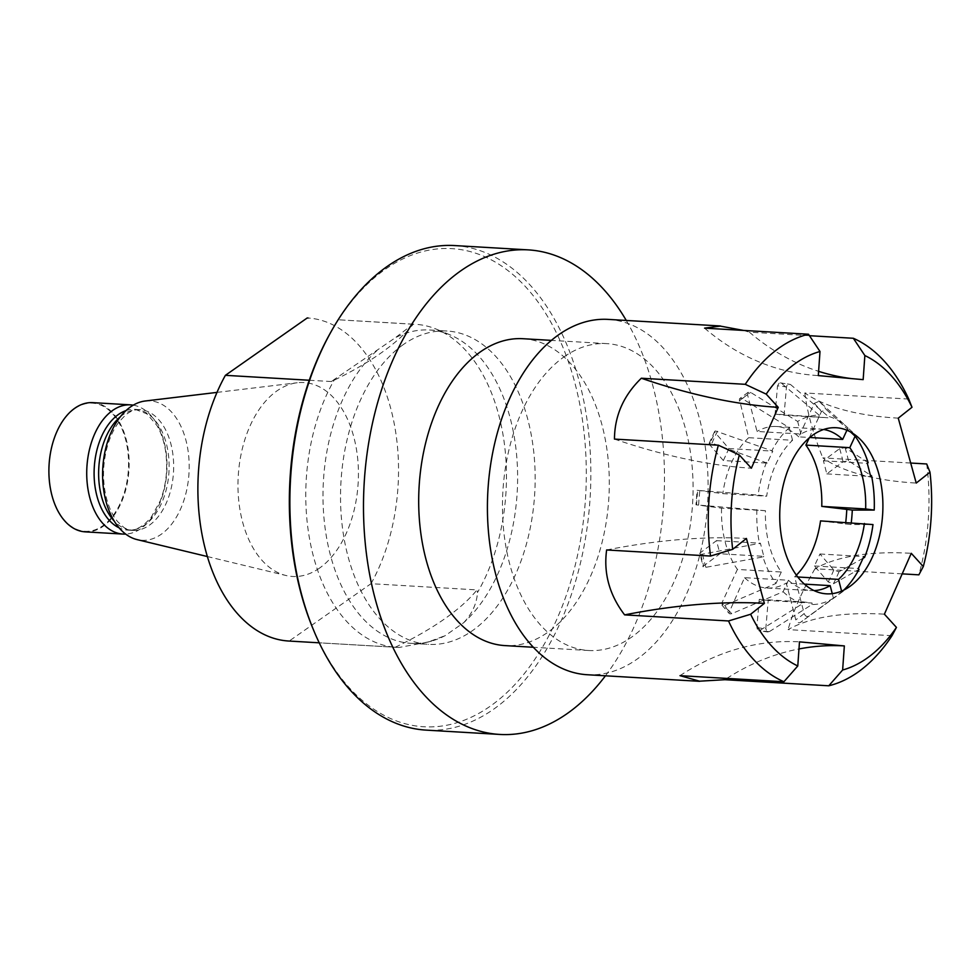 <?xml version="1.0" encoding="UTF-8"?>
<svg xmlns="http://www.w3.org/2000/svg" width="980" height="980" viewBox="0 0 980 980"><rect width="100%" height="100%" fill="white"/><g stroke="black" fill="none" stroke-linecap="round" stroke-linejoin="round"><path stroke-width="0.73" stroke-dasharray="4.9 3.68" d="M863.074 558.233L838.966 571.781L833.784 569.968L819.966 553.982L814.417 565.962L828.235 581.949L833.417 583.762L859.031 569.368M868.145 462.695L845.054 447.652L839.627 448.644L823.408 460.759L826.814 473.891L843.033 461.776L848.447 460.796L870.326 475.031M823.408 460.759L867.3 463.332M826.814 473.891L870.693 476.464M775.107 414.038L784.049 415.202L786.45 387.076C787.124 384.344 788.471 383.486 790.505 384.503L828.063 416.292L827.941 417.774L775.107 414.038L777.508 385.924A121.483 75.129 -86.6 0 1 786.45 387.076M784.049 415.202L827.941 417.774M823.617 429.448A80.899 50.029 93.4 0 0 820.285 429.069A80.899 50.029 93.4 0 0 800.93 434.03L757.038 431.457L747.544 394.744L748.622 392.061L750.692 392.441L797.671 421.461A94.79 58.616 93.4 0 1 819.121 415.14L781.562 383.352L779.112 383.156L777.508 385.924M846.928 430.22L847.982 427.954L819.158 401.273L814.282 403.368L798.786 436.847L809.676 437.484M798.786 436.847A80.899 50.029 93.4 0 0 776.393 426.496A80.899 50.029 93.4 0 0 757.038 431.457M723.363 460.539L728.899 448.558L715.082 432.572L714.628 431.555L715.376 430.918L772.791 451.131L767.242 463.111L723.363 460.539L709.545 444.553A121.483 75.129 -86.6 0 1 715.082 432.572M728.899 448.558L772.791 451.131M792.563 440.277L789.304 427.709L742.326 398.688L740.586 398.235L739.337 399.056L748.671 437.705L792.563 440.277A80.899 50.029 93.4 0 0 766.679 496.199L722.787 493.626L697.098 490.27L695.971 504.81L721.55 508.13L765.441 510.702A80.899 50.029 93.4 0 0 781.305 572.002L737.413 569.429L721.917 602.908L722.542 605.567L724.649 605.444L775.989 583.468A94.79 58.616 93.4 0 1 762.955 556.971L705.882 567.31C703.26 567.579 702.525 567.101 703.689 565.889L719.908 553.761L716.515 540.629L699.892 553.112L703.101 566.857L703.689 565.889A121.483 75.129 -86.6 0 1 700.296 552.745C699.12 553.97 699.855 554.447 702.489 554.178L760.407 543.202L763.8 556.334L719.908 553.761M748.671 437.705A80.899 50.029 93.4 0 0 722.787 493.626M716.515 540.629L760.407 543.202M721.55 508.13A80.899 50.029 93.4 0 0 737.413 569.429M768.21 600.483L759.267 599.319L756.866 627.445L757.687 630.103L759.243 630.826L803.037 603.374L803.159 601.892L812.102 603.055L768.21 600.483L765.809 628.596A121.483 75.129 -86.6 0 1 756.866 627.445M759.267 599.319L803.159 601.892M804.482 584.129L786.279 583.063L795.785 619.777C796.863 622.3 798.345 623.219 800.244 622.521L833.429 598.204A94.79 58.616 93.4 0 1 811.979 604.525L769.386 631.61L766.923 631.524L765.809 628.596M788.422 580.246L783.118 591.712L731.778 613.688L729.978 613.921L728.875 613.015L744.543 577.673L788.422 580.246A80.899 50.029 93.4 0 0 810.815 590.597A80.899 50.029 93.4 0 0 814.172 590.609M744.543 577.673A80.899 50.029 93.4 0 0 766.923 588.024A80.899 50.029 93.4 0 0 786.279 583.063M841.575 591.099L841.795 591.957L808.61 616.273C806.724 616.971 805.229 616.053 804.151 613.517L794.645 576.816A80.899 50.029 93.4 0 0 796.409 575.113M820.53 520.895L851.057 524.57L872.984 524.57M809.272 437.827L821.412 411.612L826.287 409.53L850.542 431.972M794.645 576.816L797.83 577M819.966 553.982L863.846 556.554M814.417 565.962L858.308 568.535M780.276 382.849L790.505 384.503A124.288 76.857 -86.6 0 0 781.562 383.352M819.121 415.14L818.998 416.61M847.982 427.954A94.79 58.616 93.4 0 0 847.075 427.096A94.79 58.616 93.4 0 0 828.063 416.292M800.93 434.03L797.671 421.461M767.242 463.111L711.97 443.18L709.495 443.009L709.545 444.553M789.304 427.709A94.79 58.616 93.4 0 0 772.069 450.298M766.519 462.278A94.79 58.616 93.4 0 0 758.116 495.096L766.679 496.199M765.441 510.702L696.547 504.896A121.483 75.129 -86.6 0 1 697.797 490.404L758.116 495.096M762.955 556.971L763.8 556.334M756.879 509.588A94.79 58.616 93.4 0 0 759.549 543.839M781.305 572.002L775.989 583.468M811.979 604.525L812.102 603.055M783.118 591.712A94.79 58.616 93.4 0 0 803.037 603.374M832.241 593.611L833.429 598.204M850.309 586.101L800.244 622.521A124.288 76.857 -86.6 0 0 803.845 620.058A124.288 76.857 -86.6 0 0 808.61 616.273M841.795 591.957A94.79 58.616 93.4 0 0 843.805 590.082M910.677 463.038L822.796 457.88A291.55 110.691 -15.5 0 0 916.239 483.067M908.73 399.056L804.813 392.968A291.55 110.691 -15.5 0 0 898.256 418.154M804.813 392.968C807.189 412.151 813.18 433.797 822.796 457.88M809.456 335.699L749.418 332.183A291.55 229.075 -84.8 0 0 818.594 371.334M851.902 378.635A291.55 229.075 -84.8 0 0 857.524 379.223A291.55 229.075 -84.8 0 0 863.16 379.64M704.571 328.141A291.55 229.075 -84.8 0 0 812.665 375.181A291.55 229.075 -84.8 0 0 818.3 375.597M743.575 330.432L749.418 332.183M614.46 439.089A291.55 118.384 -156.2 0 0 751.366 468.207M606.632 549.964A291.55 110.691 164.5 0 1 746.405 538.449M680.01 675.661A291.55 229.075 95.2 0 1 799.484 641.863M726.854 678.405A291.55 229.075 95.2 0 1 798.982 648.956M891.996 635.714L788.092 629.613A291.55 118.384 23.8 0 1 884.401 614.178M902.2 573.864L814.968 568.755A291.55 118.384 23.8 0 1 911.265 553.308M814.968 568.755C801.971 591.405 793.016 611.692 788.092 629.613M926.713 463.969A177.98 110.066 -86.6 0 1 918.873 574.844M608.176 319.394A177.98 110.066 -86.6 0 1 705.845 451.021A177.98 110.066 -86.6 0 1 587.351 674.742M564.1 356.83A153.701 95.048 -86.6 0 1 606.755 343.625A153.701 95.048 -86.6 0 1 692.652 502.63A153.701 95.048 -86.6 0 1 588.772 650.512A153.701 95.048 -86.6 0 1 503.291 526.297A153.701 95.048 -86.6 0 1 564.1 356.83M92.806 402.645A64.717 40.021 -86.6 0 1 128.98 469.591A64.717 40.021 -86.6 0 1 85.236 531.858M74.713 408.685A64.166 39.678 93.4 0 0 51.548 493.332A64.166 39.678 93.4 0 0 102.827 525.782A64.166 39.678 93.4 0 0 126.004 441.135A64.166 39.678 93.4 0 0 74.713 408.685M330.15 333.372A239.463 148.078 -86.6 0 1 561.54 343.992A239.463 148.078 -86.6 0 1 490.282 706.176A239.463 148.078 -86.6 0 1 312.853 628.376M403.454 344.495A156.947 97.057 93.4 0 0 394.426 351.685A156.947 97.057 93.4 0 0 342.155 525.292A156.947 97.057 93.4 0 0 428.652 644.362A156.947 97.057 93.4 0 0 534.725 493.369A156.947 97.057 93.4 0 0 447.015 331.02A156.947 97.057 93.4 0 0 403.454 344.495M454.573 245.564A242.697 150.087 -86.6 0 1 589.531 441.686A242.697 150.087 -86.6 0 1 493.528 709.275A242.697 150.087 -86.6 0 1 426.165 730.125M626.269 320.46A242.697 150.087 -86.6 0 1 605.444 675.796M376.908 350.656A156.947 97.057 93.4 0 0 324.625 524.263A156.947 97.057 93.4 0 0 411.122 643.346A156.947 97.057 93.4 0 0 431.764 641.018A156.947 97.057 93.4 0 0 445.312 635.579L463.712 622.68A156.947 97.057 93.4 0 0 517.342 465.427A156.947 97.057 93.4 0 0 449.722 334.719A156.947 97.057 93.4 0 0 429.497 329.99A156.947 97.057 93.4 0 0 395.308 337.757L334.731 379.125A161.798 100.058 93.4 0 0 311.799 549.768A161.798 100.058 93.4 0 0 396.63 647.351A161.798 100.058 93.4 0 0 399.154 647.449L427.99 642.096L445.312 635.579M319.48 568.13A97.13 60.062 -86.6 0 1 285.927 575.493A97.13 60.062 -86.6 0 1 238.25 475.998A97.13 60.062 -86.6 0 1 297.222 382.751A97.13 60.062 -86.6 0 1 357.369 455.798A97.13 60.062 -86.6 0 1 319.48 568.13M413.046 324.221L338.161 319.774L415.569 324.319A161.798 100.058 93.4 0 0 413.046 324.221L395.308 337.757M399.154 647.449L289.186 641.055L371.016 583.688L477.04 589.899L477.468 592.545A161.798 100.058 93.4 0 0 436.418 329.182A161.798 100.058 93.4 0 0 415.569 324.319M371.016 583.688A161.798 100.058 93.4 0 0 392.233 414.369A161.798 100.058 93.4 0 0 308.124 318.022M395.21 647.266A242.697 83.913 -13.5 0 0 477.04 589.899M309.276 380.252L331.424 381.538A242.697 83.913 -13.5 0 0 413.241 324.184M331.424 381.538L334.731 379.125M463.712 622.68C472.164 613.688 476.758 603.643 477.468 592.545M133.256 405.157A64.717 40.021 -86.6 0 1 166.808 471.809A64.717 40.021 -86.6 0 1 125.697 534.088M145.187 401.004A69.837 43.194 -86.6 0 1 188.43 453.532A69.837 43.194 -86.6 0 1 161.186 534.308A69.837 43.194 -86.6 0 1 137.065 539.6M522.989 338.713A153.701 95.048 -86.6 0 1 608.457 462.928A153.701 95.048 -86.6 0 1 547.661 632.406A153.701 95.048 -86.6 0 1 504.994 645.6M833.784 569.968A121.483 75.129 -86.6 0 1 828.235 581.949M839.627 448.644A121.483 75.129 -86.6 0 1 843.033 461.776M804.151 613.517A121.483 75.129 -86.6 0 1 795.785 619.777M845.74 522.377A121.483 75.129 -86.6 0 1 845.532 524.116M814.282 403.368A121.483 75.129 -86.6 0 1 821.412 411.612M739.177 401.004A121.483 75.129 -86.6 0 1 747.544 394.744M729.034 611.165A121.483 75.129 -86.6 0 1 721.917 602.908M838.966 571.781A124.288 76.857 -86.6 0 1 833.417 583.762M851.277 522.695A124.288 76.857 -86.6 0 1 851.057 524.57M845.054 447.652A124.288 76.857 -86.6 0 1 848.447 460.796M819.158 401.273A124.288 76.857 -86.6 0 1 826.287 409.53M742.326 398.688A124.288 76.857 -86.6 0 1 750.692 392.441M711.97 443.18A124.288 76.857 -86.6 0 1 717.519 431.2M698.63 504.896A124.288 76.857 -86.6 0 1 699.879 490.404M705.882 567.31A124.288 76.857 -86.6 0 1 702.489 554.178M731.778 613.688A124.288 76.857 -86.6 0 1 724.649 605.444M769.386 631.61A124.288 76.857 -86.6 0 1 760.431 630.458M125.967 410.62A60.515 37.424 -86.6 0 1 135.154 409.334A60.515 37.424 -86.6 0 1 168.964 471.931A60.515 37.424 -86.6 0 1 128.062 530.155A60.515 37.424 -86.6 0 1 119.095 527.804M120.307 416.782A60.515 37.424 -86.6 0 1 139.687 409.603A60.515 37.424 -86.6 0 1 173.497 472.201A60.515 37.424 -86.6 0 1 132.594 530.413A60.515 37.424 -86.6 0 1 114.195 521.017M776.393 426.496L820.285 429.069M766.923 588.024L810.815 590.597M748.23 392.233L739.692 398.615M709.128 443.352L714.702 431.335M721.942 605.113L729.194 613.492M768.124 631.977L758.802 630.777M858.982 438.146L847.075 427.096M857.524 379.223L812.665 375.181M411.122 643.346L428.652 644.362M429.497 329.99L447.015 331.02M431.764 641.018L427.99 642.084M207.368 556.542L285.927 575.493M216.996 392.392L297.222 382.751M396.63 647.351L319.235 642.819M449.722 334.719L436.418 329.182M135.154 409.334L146.829 413.817L156.812 425.283C160.977 432.29 163.868 440.743 165.498 450.665C168.058 468.195 166.331 484.904 160.304 500.792L151.435 516.852C143.582 526.395 135.804 530.829 128.062 530.155L132.594 530.413C127.829 529.555 124.705 528.379 123.235 526.873L117.759 521.752C112.7 515.872 108.817 507.579 106.11 496.86C102.288 480.09 102.729 463.124 107.445 445.974C110.373 436.063 114.305 427.954 119.254 421.621L125.379 415.202C129.924 411.318 134.689 409.444 139.687 409.603L135.154 409.334M606.755 343.625L551.373 340.379M588.772 650.512L533.377 647.266"/><path stroke-width="1.47" d="M870.326 475.031L871.551 475.827L870.693 476.464L867.3 463.332L868.145 462.695A94.79 58.616 93.4 0 0 855.111 436.198L849.795 447.664L805.903 445.091L809.272 437.827M865.659 508.963L874.221 510.078L852.306 510.066L821.767 506.391L865.659 508.963A80.899 50.029 93.4 0 0 849.795 447.664M821.767 506.391A80.899 50.029 93.4 0 0 805.903 445.091M809.676 437.484L842.665 439.42A80.899 50.029 93.4 0 0 823.617 429.448M814.172 590.609A80.899 50.029 93.4 0 0 830.17 585.636L804.482 584.129M796.409 575.113A80.899 50.029 93.4 0 0 820.53 520.895L872.984 524.57A94.79 58.616 93.4 0 1 864.581 557.387L863.074 558.233M797.83 577L838.537 579.388A80.899 50.029 93.4 0 0 864.421 523.467M843.805 590.082A94.79 58.616 93.4 0 0 859.031 569.368L858.308 568.535L863.846 556.554L864.581 557.387M874.221 510.078A94.79 58.616 93.4 0 0 871.551 475.827M850.542 431.972L855.111 436.198M842.665 439.42L846.928 430.22M830.17 585.636L832.241 593.611M838.537 579.388L841.575 591.099M780.068 506.133A83.19 51.438 -86.6 0 1 858.982 438.146A83.19 51.438 -86.6 0 1 882.747 512.491A83.19 51.438 -86.6 0 1 850.309 586.101A83.19 51.438 -86.6 0 1 780.068 506.133M766.201 394.119L745.253 384.319L641.337 378.231A291.55 118.384 -156.2 0 0 778.242 407.337L766.201 394.119A161.798 100.058 -86.6 0 1 820.003 351.502L808.476 334.229L704.571 328.141L720.361 326.107L743.575 330.432M778.242 407.337L751.366 468.207L739.324 454.99L718.377 445.19L614.46 439.089C614.656 415.692 623.611 395.406 641.337 378.231M764.388 603.362L750.643 614.252L728.52 620.965L624.615 614.877A291.55 110.691 164.5 0 1 764.388 603.362L746.405 538.449L732.66 549.339A161.798 100.058 -86.6 0 1 739.324 454.99M798.982 648.956A291.55 229.075 95.2 0 1 844.344 645.918L799.484 641.863L797.781 665.971A161.798 100.058 -86.6 0 1 750.643 614.252M844.344 645.918L842.629 670.014L828.774 685.792L724.869 679.704A291.55 229.075 95.2 0 1 726.854 678.405M820.003 351.502L818.3 375.597L863.16 379.64L864.862 355.544A161.798 100.058 -86.6 0 1 912 407.264L898.256 418.154L916.239 483.067L929.983 472.176A161.798 100.058 -86.6 0 1 923.307 566.526L911.265 553.308L884.401 614.178L896.443 627.396A161.798 100.058 -86.6 0 1 842.629 670.014M929.983 472.176L926.713 463.969L910.677 463.038M912 407.264L908.73 399.056A177.98 110.066 -86.6 0 0 853.335 338.272L809.456 335.699M864.862 355.544L853.335 338.272M818.594 371.334A291.55 229.075 -84.8 0 0 851.902 378.635M745.253 384.319A177.98 110.066 -86.6 0 1 808.476 334.229M732.66 549.339L710.537 556.052A177.98 110.066 -86.6 0 1 718.377 445.19M710.537 556.052L606.632 549.964C603.447 573.3 609.438 594.946 624.615 614.877M797.781 665.971L783.914 681.749A177.98 110.066 -86.6 0 1 728.52 620.965M783.914 681.749L680.01 675.661L699.548 681.186L724.869 679.704M896.443 627.396L891.996 635.714A177.98 110.066 -86.6 0 1 828.774 685.792M923.307 566.526L918.873 574.844L902.2 573.864M699.536 681.321L587.351 674.742A177.98 110.066 -86.6 0 1 488.383 530.915A177.98 110.066 -86.6 0 1 558.784 334.682A177.98 110.066 -86.6 0 1 608.176 319.394L720.374 325.973M125.697 534.088A64.717 40.021 -86.6 0 1 123.064 534.076L85.236 531.858A64.717 40.021 -86.6 0 1 49.245 479.551A64.717 40.021 -86.6 0 1 74.848 408.195A64.717 40.021 -86.6 0 1 92.806 402.645L130.634 404.863A64.717 40.021 -86.6 0 1 133.256 405.157M605.444 675.796A242.697 150.087 -86.6 0 1 567.151 713.599A242.697 150.087 -86.6 0 1 499.788 734.437L426.165 730.125A242.697 150.087 -86.6 0 1 313.71 630.434L312.853 628.376A239.463 148.078 -86.6 0 1 330.15 333.372L331.228 331.436A242.697 150.087 -86.6 0 1 454.573 245.564L528.196 249.876A242.697 150.087 -86.6 0 1 626.269 320.46M313.71 630.434A242.697 150.087 -86.6 0 1 331.228 331.436M499.788 734.437A242.697 150.087 -86.6 0 1 364.168 483.373A242.697 150.087 -86.6 0 1 528.196 249.876M308.124 318.022A161.798 100.058 93.4 0 0 307.671 317.986A161.798 100.058 93.4 0 0 307.23 317.961L225.4 375.328L309.276 380.252M225.4 375.328A161.798 100.058 93.4 0 0 204.269 544.978A161.798 100.058 93.4 0 0 288.745 641.03L319.235 642.819M123.064 534.076A64.717 40.021 -86.6 0 1 89.303 495.782A64.717 40.021 -86.6 0 1 112.676 410.412A64.717 40.021 -86.6 0 1 130.634 404.863M207.368 556.542L137.065 539.6A69.837 43.194 -86.6 0 1 105.374 498.992A69.837 43.194 -86.6 0 1 145.187 401.004L216.996 392.392M533.377 647.266L504.994 645.6A153.701 95.048 -86.6 0 1 419.526 521.385A153.701 95.048 -86.6 0 1 480.323 351.918A153.701 95.048 -86.6 0 1 522.989 338.713L551.373 340.379M846.769 509.625A121.483 75.129 -86.6 0 1 845.74 522.377M852.306 510.066A124.288 76.857 -86.6 0 1 851.277 522.695M119.095 527.804A60.515 37.424 -86.6 0 1 96.506 494.349A60.515 37.424 -86.6 0 1 125.967 410.62M114.195 521.017A60.515 37.424 -86.6 0 1 101.038 494.618A60.515 37.424 -86.6 0 1 120.307 416.782"/></g></svg>
